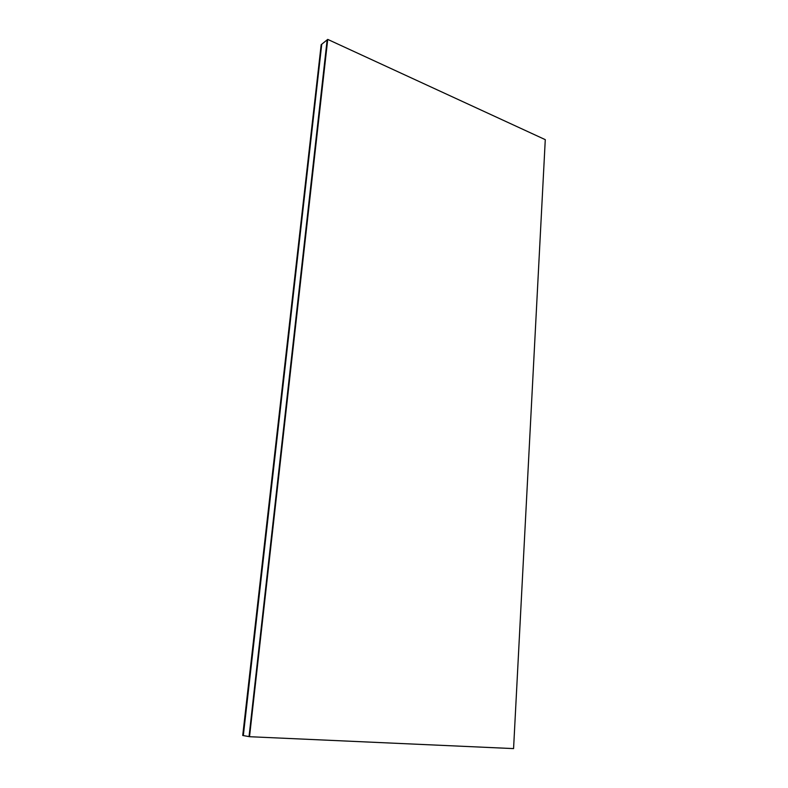 <?xml version="1.0" encoding="UTF-8"?>
<svg xmlns="http://www.w3.org/2000/svg" width="788" height="788" viewBox="0 0 788 788"><rect width="100%" height="100%" fill="white"/><g stroke="black" fill="none" stroke-linecap="round" stroke-linejoin="round"><path stroke-width="1.18" d="M249.038 736.603L327.148 39.863L321.75 44.227L243.325 735.588L321.75 44.227L242.842 735.509L321.179 44.68L242.724 735.48L249.038 736.603L327.611 39.489L249.038 736.603M249.648 736.711L513.569 748.6L545.276 139.653L327.729 39.4L249.52 736.691L327.729 39.4"/></g></svg>
